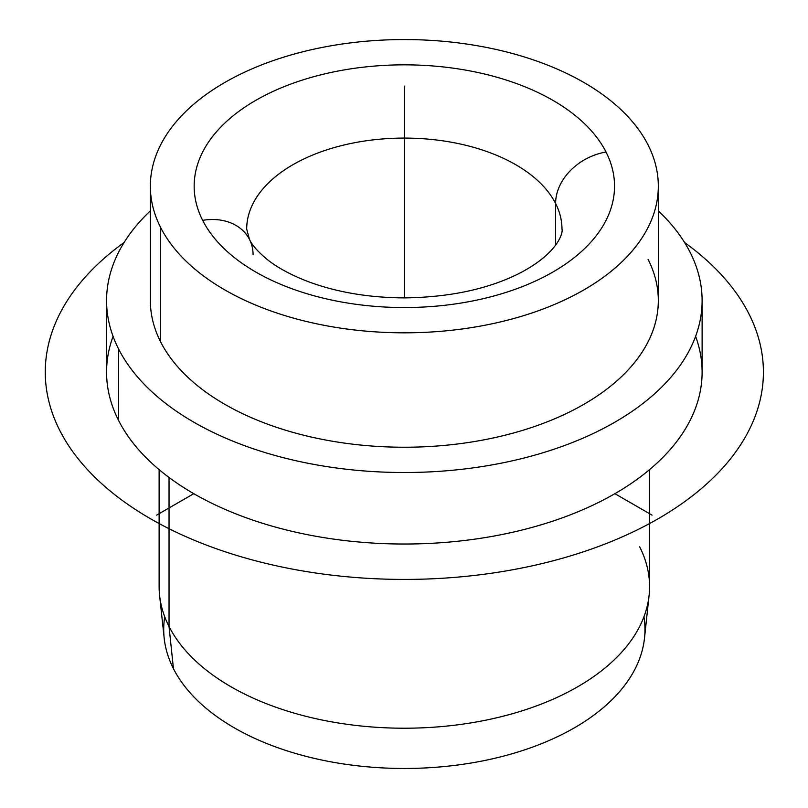 <?xml version="1.0" encoding="UTF-8"?>
<svg xmlns="http://www.w3.org/2000/svg" width="808" height="808" viewBox="0 0 808 808"><rect width="100%" height="100%" fill="white"/><g stroke="black" fill="none" stroke-linecap="round" stroke-linejoin="round"><path stroke-width="1.21" d="M649.087 595.395L644.501 638.138A240.622 138.925 180 0 1 431.169 767.6A240.622 138.925 180 0 1 173.447 668.66L169.034 626.493A245.218 141.582 0 0 0 431.684 727.331A245.218 141.582 0 0 0 649.087 595.395A245.218 141.582 0 0 0 639.643 546.774M159.59 595.395A245.218 141.582 0 0 0 169.034 626.493L173.447 668.66A240.622 138.925 180 0 1 164.175 638.138L159.59 595.395M702.112 300.606L702.112 372.114A297.768 171.912 180 0 1 446.683 542.279A297.768 171.912 180 0 1 118.614 420.514L118.614 349.006A297.768 171.912 0 0 0 446.683 470.771A297.768 171.912 0 0 0 702.112 300.606A297.768 171.912 0 0 0 690.062 252.207A297.768 171.912 0 0 0 658.318 210.868A297.768 171.912 180 0 1 690.062 252.207A297.768 171.912 180 0 1 488.173 465.57A297.768 171.912 180 0 1 118.614 349.006L118.614 420.514A297.768 171.912 180 0 1 106.565 372.114L106.565 300.606A297.768 171.912 0 0 0 118.614 349.006A297.768 171.912 180 0 1 150.359 210.868A297.768 171.912 0 0 0 106.565 300.606M658.318 186.194L658.318 300.606A253.985 146.632 180 0 1 440.461 445.743A253.985 146.632 180 0 1 160.63 341.885L160.63 227.472A253.985 146.632 0 0 0 440.461 331.331A253.985 146.632 0 0 0 658.318 186.194A253.985 146.632 0 0 0 648.046 144.905A253.985 146.632 0 0 0 368.216 41.046A253.985 146.632 0 0 0 150.359 186.194A253.985 146.632 0 0 0 160.63 227.472L160.63 341.885A253.985 146.632 180 0 1 150.359 300.606L150.359 186.194M202.656 220.352A52.55 41.168 -26.9 0 1 249.5 239.451A52.55 41.168 153.1 0 0 202.656 220.352A210.191 121.352 180 0 1 345.168 69.751A210.191 121.352 180 0 1 606.03 152.025A210.191 121.352 180 0 1 463.519 302.636A210.191 121.352 180 0 1 202.656 220.352A210.191 121.352 0 0 0 463.519 302.636A210.191 121.352 0 0 0 606.03 152.025A52.55 41.168 153.1 0 0 555.601 203.475A52.55 41.168 -26.9 0 1 606.03 152.025A210.191 121.352 0 0 0 345.168 69.751A210.191 121.352 0 0 0 202.656 220.352M561.984 229.098A157.641 91.011 0 0 0 555.601 203.475A157.641 91.011 0 0 0 381.921 139.006A157.641 91.011 0 0 0 246.692 229.098A157.641 91.011 180 0 1 381.921 139.006A157.641 91.011 180 0 1 555.601 203.475A157.641 91.011 180 0 1 561.984 229.098C563.186 231.926 559.035 252.349 520.766 272.639C489.183 288.86 450.409 297.283 404.434 297.899C368.539 297.687 336.259 292.183 307.596 281.396C290.516 274.76 276.912 267.347 266.791 259.126C257.722 251.51 251.955 244.955 249.5 239.451A52.55 41.168 153.1 0 1 253.076 254.722M555.601 245.218L555.601 203.475L555.601 245.218M164.731 616.767A240.622 138.925 0 0 0 173.447 668.66A240.622 138.925 0 0 0 449.49 766.004A240.622 138.925 0 0 0 643.946 616.767M160.63 341.885A253.985 146.632 0 0 0 475.841 441.309A253.985 146.632 0 0 0 648.046 259.317M160.63 227.472A253.985 146.632 180 0 1 332.835 45.49A253.985 146.632 180 0 1 648.046 144.905A253.985 146.632 180 0 1 475.841 326.897A253.985 146.632 180 0 1 160.63 227.472M649.561 469.64L649.561 586.638A245.218 141.582 180 0 1 439.219 726.776A245.218 141.582 180 0 1 169.034 626.493L169.034 477.467L169.034 626.493A245.218 141.582 180 0 1 159.115 586.638L159.115 469.64M113.08 336.36A297.768 171.912 0 0 0 118.614 420.514A297.768 171.912 0 0 0 477.276 538.795A297.768 171.912 0 0 0 695.597 336.36M193.789 493.678L156.631 515.13M614.898 493.678L652.046 515.13M404.343 297.899L404.343 86.082M684.588 242.511A359.075 207.313 180 0 1 643.895 526.543A359.075 207.313 180 0 1 150.439 518.706A359.075 207.313 180 0 1 124.089 242.511M246.692 229.098L249.5 239.451"/></g></svg>
